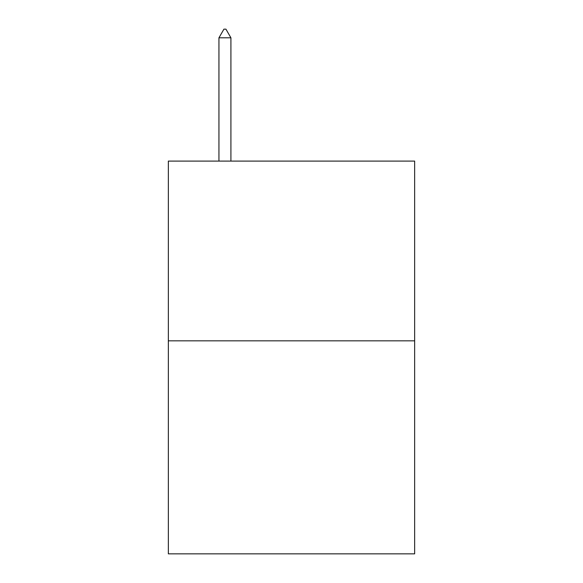 <?xml version="1.0" encoding="UTF-8"?>
<svg xmlns="http://www.w3.org/2000/svg" width="583" height="583" viewBox="0 0 583 583"><rect width="100%" height="100%" fill="white"/><g stroke="black" fill="none" stroke-linecap="round" stroke-linejoin="round"><path stroke-width="0.87" d="M414.651 340.829L414.651 161.09L168.349 161.09L168.349 553.85L414.651 553.85L414.651 340.829L168.349 340.829M230.919 37.808L225.927 29.15L223.93 29.15L218.938 37.808L230.919 37.808L230.919 161.09M218.938 37.808L218.938 161.09"/></g></svg>
